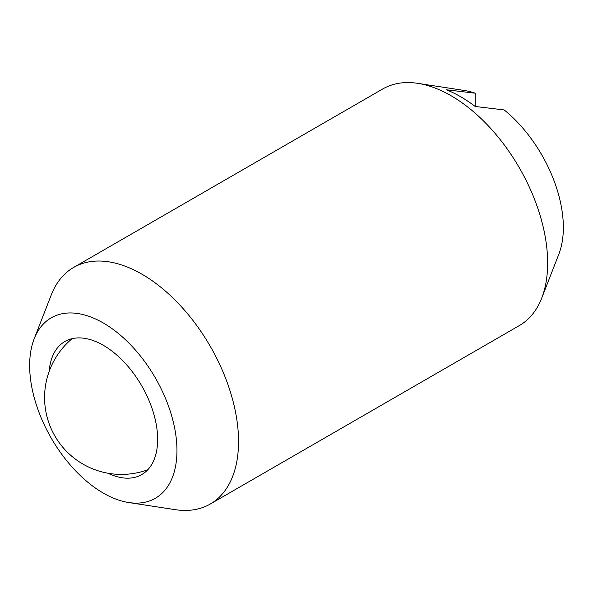 <?xml version="1.0" encoding="UTF-8"?>
<svg xmlns="http://www.w3.org/2000/svg" width="593" height="593" viewBox="0 0 593 593"><rect width="100%" height="100%" fill="white"/><g stroke="black" fill="none" stroke-linecap="round" stroke-linejoin="round"><path stroke-width="0.89" d="M210.248 504.043L519.357 325.572A136.612 78.869 -120 0 0 541.728 298.086A136.612 78.869 -120 0 0 547.65 263.04A136.612 78.869 -120 0 0 451.058 95.725A136.612 78.869 -120 0 0 417.739 83.339A136.612 78.869 -120 0 0 382.752 88.957L73.643 267.428A136.612 78.869 60 0 1 141.942 274.188A136.612 78.869 60 0 1 238.542 441.503A136.612 78.869 60 0 1 210.248 504.043A136.612 78.869 60 0 1 175.261 509.661L128.711 502.538A104.168 60.138 -120 0 0 176.959 450.561A104.168 60.138 -120 0 0 116.206 331.754A104.168 60.138 -120 0 0 34.172 338.788A104.168 60.138 -120 0 0 29.65 365.518A104.168 60.138 -120 0 0 128.711 502.538M49.167 371.411A76.845 44.364 60 0 1 64.882 341.494A76.845 44.364 60 0 1 103.308 345.296A76.845 44.364 60 0 1 153.505 413.01A76.845 44.364 60 0 1 141.727 474.585A76.845 44.364 60 0 1 107.956 473.236M475.208 106.481A128.496 74.192 -120 0 0 446.225 89.751L475.208 93.205L475.208 106.481L504.183 109.935A104.168 60.138 60 0 1 563.35 227.482A104.168 60.138 60 0 1 558.828 254.212L541.728 298.086M417.739 83.339L464.289 90.462A104.168 60.138 60 0 1 475.208 93.205M34.172 338.788L51.272 294.914A136.612 78.869 60 0 1 73.643 267.428M72.087 338.662A76.845 76.845 0 0 0 147.783 469.76"/></g></svg>
